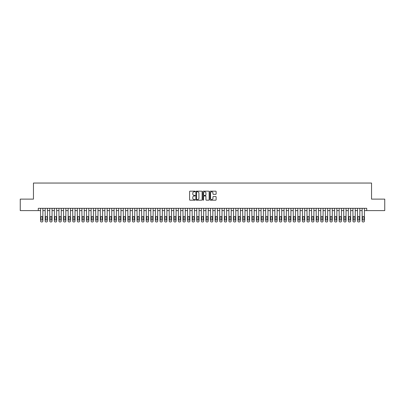 <?xml version="1.0" encoding="UTF-8"?>
<svg xmlns="http://www.w3.org/2000/svg" width="405" height="405" viewBox="0 0 405 405"><rect width="100%" height="100%" fill="white"/><g stroke="black" fill="none" stroke-linecap="round" stroke-linejoin="round"><path stroke-width="0.61" d="M195.149 191.484A0.314 0.314 0 0 0 194.835 191.17L190.046 191.17A0.451 0.451 0 0 0 189.596 191.621L189.596 199.736A0.451 0.451 0 0 0 190.046 200.186L194.835 200.186A0.314 0.314 0 0 0 195.149 199.873A0.314 0.314 0 0 0 194.835 199.559L194.213 199.559A1.443 1.443 0 0 1 192.77 198.116L192.77 197.438A1.443 1.443 0 0 1 194.213 195.995L194.835 195.995A0.314 0.314 0 0 0 195.149 195.681A0.314 0.314 0 0 0 194.835 195.362L194.213 195.362A1.443 1.443 0 0 1 192.77 193.919L192.77 193.246A1.443 1.443 0 0 1 194.213 191.803L194.835 191.803A0.314 0.314 0 0 0 195.149 191.484M215.678 194.349A0.451 0.451 0 0 0 216.128 193.899L216.128 191.621A0.451 0.451 0 0 0 215.678 191.17L210.357 191.17A0.451 0.451 0 0 0 209.906 191.621L209.906 199.736A0.451 0.451 0 0 0 210.357 200.186L215.678 200.186A0.451 0.451 0 0 0 216.128 199.736L216.128 196.987A0.451 0.451 0 0 0 215.678 196.536L213.4 196.536A0.451 0.451 0 0 0 212.949 196.987L212.949 198.349A1.205 1.205 0 0 1 211.744 199.559A1.205 1.205 0 0 1 210.539 198.349L210.539 193.008A1.205 1.205 0 0 1 211.744 191.803A1.205 1.205 0 0 1 212.949 193.008L212.949 193.899A0.451 0.451 0 0 0 213.4 194.349L215.678 194.349M38.278 210.61L20.25 210.61L20.25 199.123L33.458 199.123L33.458 183.045L371.542 183.045L371.542 199.123L384.75 199.123L384.75 210.61L366.722 210.61L366.722 208.312L38.278 208.312L38.278 210.61L40.576 210.61M202.105 191.621A0.451 0.451 0 0 0 201.655 191.17L196.334 191.17A0.451 0.451 0 0 0 195.883 191.621L195.883 199.736A0.451 0.451 0 0 0 196.334 200.186L201.655 200.186A0.451 0.451 0 0 0 202.105 199.736L202.105 191.621M203.345 191.17L208.666 191.17A0.451 0.451 0 0 1 209.117 191.621L209.117 199.736A0.451 0.451 0 0 1 208.666 200.186L206.388 200.186A0.451 0.451 0 0 1 205.937 199.736L205.937 196.445A0.451 0.451 0 0 0 205.487 195.995L203.978 195.995A0.451 0.451 0 0 0 203.528 196.445L203.528 199.873A0.314 0.314 0 0 1 203.209 200.186A0.314 0.314 0 0 1 202.895 199.873L202.895 191.621A0.451 0.451 0 0 1 203.345 191.17M42.874 208.312L42.874 221.034L42.874 210.61L45.168 210.61M47.466 208.312L47.466 221.034L47.466 210.61L49.764 210.61M52.063 208.312L52.063 221.034L52.063 210.61L54.356 210.61M56.654 208.312L56.654 221.034L56.654 210.61L58.953 210.61M61.246 208.312L61.246 221.034L61.246 210.61L63.544 210.61M65.843 208.312L65.843 221.034L65.843 210.61L68.136 210.61M70.435 208.312L70.435 221.034L70.435 210.61L72.733 210.61M75.026 208.312L75.026 221.034L75.026 210.61L77.325 210.61M79.623 208.312L79.623 221.034L79.623 210.61L81.916 210.61M84.215 208.312L84.215 221.034L84.215 210.61L86.513 210.61M88.811 208.312L88.811 221.034L88.811 210.61L91.105 210.61M93.403 208.312L93.403 221.034L93.403 210.61L95.701 210.61M97.995 208.312L97.995 221.034L97.995 210.61L100.293 210.61M102.592 208.312L102.592 221.034L102.592 210.61L104.885 210.61M107.183 208.312L107.183 221.034L107.183 210.61L109.482 210.61M111.775 208.312L111.775 221.034L111.775 210.61L114.073 210.61M116.372 208.312L116.372 221.034L116.372 210.61L118.665 210.61M120.963 208.312L120.963 221.034L120.963 210.61L123.262 210.61M125.56 208.312L125.56 221.034L125.56 210.61L127.853 210.61M130.152 208.312L130.152 221.034L130.152 210.61L132.45 210.61M134.744 208.312L134.744 221.034L134.744 210.61L137.042 210.61M139.34 208.312L139.34 221.034L139.34 210.61L141.634 210.61M143.932 208.312L143.932 221.034L143.932 210.61L146.23 210.61M148.524 208.312L148.524 221.034L148.524 210.61L150.822 210.61M153.12 208.312L153.12 221.034L153.12 210.61L155.414 210.61M157.712 208.312L157.712 221.034L157.712 210.61L160.01 210.61M162.304 208.312L162.304 221.034L162.304 210.61L164.602 210.61M166.9 208.312L166.9 221.034L166.9 210.61L169.199 210.61M171.492 208.312L171.492 221.034L171.492 210.61L173.791 210.61M176.089 208.312L176.089 221.034L176.089 210.61L178.382 210.61M180.681 208.312L180.681 221.034L180.681 210.61L182.979 210.61M185.272 208.312L185.272 221.034L185.272 210.61L187.571 210.61M189.869 208.312L189.869 221.034L189.869 210.61L192.162 210.61M194.461 208.312L194.461 221.034L194.461 210.61L196.759 210.61M199.052 208.312L199.052 221.034L199.052 210.61L201.351 210.61M203.649 208.312L203.649 221.034L203.649 210.61L205.948 210.61M208.241 208.312L208.241 221.034L208.241 210.61L210.539 210.61M212.838 208.312L212.838 221.034L212.838 210.61L215.131 210.61M217.429 208.312L217.429 221.034L217.429 210.61L219.728 210.61M222.021 208.312L222.021 221.034L222.021 210.61L224.319 210.61M226.618 208.312L226.618 221.034L226.618 210.61L228.911 210.61M231.209 208.312L231.209 221.034L231.209 210.61L233.508 210.61M235.801 208.312L235.801 221.034L235.801 210.61L238.099 210.61M240.398 208.312L240.398 221.034L240.398 210.61L242.696 210.61M244.99 208.312L244.99 221.034L244.99 210.61L247.288 210.61M249.586 208.312L249.586 221.034L249.586 210.61L251.88 210.61M254.178 208.312L254.178 221.034L254.178 210.61L256.476 210.61M258.77 208.312L258.77 221.034L258.77 210.61L261.068 210.61M263.366 208.312L263.366 221.034L263.366 210.61L265.66 210.61M267.958 208.312L267.958 221.034L267.958 210.61L270.257 210.61M272.55 208.312L272.55 221.034L272.55 210.61L274.848 210.61M277.147 208.312L277.147 221.034L277.147 210.61L279.44 210.61M281.738 208.312L281.738 221.034L281.738 210.61L284.037 210.61M286.335 208.312L286.335 221.034L286.335 210.61L288.628 210.61M290.927 208.312L290.927 221.034L290.927 210.61L293.225 210.61M295.518 208.312L295.518 221.034L295.518 210.61L297.817 210.61M300.115 208.312L300.115 221.034L300.115 210.61L302.408 210.61M304.707 208.312L304.707 221.034L304.707 210.61L307.005 210.61M309.298 208.312L309.298 221.034L309.298 210.61L311.597 210.61M313.895 208.312L313.895 221.034L313.895 210.61L316.189 210.61M318.487 208.312L318.487 221.034L318.487 210.61L320.785 210.61M323.084 208.312L323.084 221.034L323.084 210.61L325.377 210.61M327.675 208.312L327.675 221.034L327.675 210.61L329.974 210.61M332.267 208.312L332.267 221.034L332.267 210.61L334.565 210.61M336.864 208.312L336.864 221.034L336.864 210.61L339.157 210.61M341.455 208.312L341.455 221.034L341.455 210.61L343.754 210.61M346.047 208.312L346.047 221.034L346.047 210.61L348.346 210.61M350.644 208.312L350.644 221.034L350.644 210.61L352.937 210.61M355.236 208.312L355.236 221.034L355.236 210.61L357.534 210.61M359.832 208.312L359.832 221.034L359.832 210.61L362.126 210.61M364.424 208.312L364.424 221.034L364.424 210.61L366.722 210.61M196.83 191.803A0.314 0.314 0 0 0 196.516 192.117L196.516 199.24A0.314 0.314 0 0 0 196.83 199.559L197.483 199.559A1.443 1.443 0 0 0 198.926 198.116L198.926 193.246A1.443 1.443 0 0 0 197.483 191.803L196.83 191.803M205.937 193.028A1.205 1.205 0 0 0 204.733 191.823A1.205 1.205 0 0 0 203.528 193.028L203.528 194.911A0.451 0.451 0 0 0 203.978 195.362L205.487 195.362A0.451 0.451 0 0 0 205.937 194.911L205.937 193.028M40.991 219.383A0.734 0.734 90 0 0 41.725 220.118A0.734 0.734 90 0 0 42.459 219.383A0.734 0.734 -90 0 1 41.725 220.118A0.734 0.734 -90 0 1 40.991 219.383L40.991 217.176A0.734 0.734 -90 0 1 41.725 216.442A0.734 0.734 -90 0 1 42.459 217.176A0.734 0.734 90 0 0 41.725 216.442A0.734 0.734 90 0 0 40.991 217.176M40.576 208.312L40.576 221.034A0.916 0.916 90 0 0 41.497 221.955L41.953 221.955A0.916 0.916 90 0 0 42.874 221.034M42.459 217.176L42.459 219.383M45.583 219.383A0.734 0.734 90 0 0 46.317 220.118A0.734 0.734 90 0 0 47.056 219.383A0.734 0.734 -90 0 1 46.317 220.118A0.734 0.734 -90 0 1 45.583 219.383L45.583 217.176A0.734 0.734 -90 0 1 46.317 216.442A0.734 0.734 -90 0 1 47.056 217.176A0.734 0.734 90 0 0 46.317 216.442A0.734 0.734 90 0 0 45.583 217.176M50.179 219.383A0.734 0.734 90 0 0 50.914 220.118A0.734 0.734 90 0 0 51.648 219.383A0.734 0.734 -90 0 1 50.914 220.118A0.734 0.734 -90 0 1 50.179 219.383L50.179 217.176A0.734 0.734 -90 0 1 50.914 216.442A0.734 0.734 -90 0 1 51.648 217.176A0.734 0.734 90 0 0 50.914 216.442A0.734 0.734 90 0 0 50.179 217.176M54.771 219.383A0.734 0.734 90 0 0 55.505 220.118A0.734 0.734 90 0 0 56.239 219.383A0.734 0.734 -90 0 1 55.505 220.118A0.734 0.734 -90 0 1 54.771 219.383L54.771 217.176A0.734 0.734 -90 0 1 55.505 216.442A0.734 0.734 -90 0 1 56.239 217.176A0.734 0.734 90 0 0 55.505 216.442A0.734 0.734 90 0 0 54.771 217.176M59.363 219.383A0.734 0.734 90 0 0 60.097 220.118A0.734 0.734 90 0 0 60.836 219.383A0.734 0.734 -90 0 1 60.097 220.118A0.734 0.734 -90 0 1 59.363 219.383L59.363 217.176A0.734 0.734 -90 0 1 60.097 216.442A0.734 0.734 -90 0 1 60.836 217.176A0.734 0.734 90 0 0 60.097 216.442A0.734 0.734 90 0 0 59.363 217.176M45.168 208.312L45.168 221.034A0.916 0.916 90 0 0 46.089 221.955L46.55 221.955A0.916 0.916 90 0 0 47.466 221.034M47.056 217.176L47.056 219.383M49.764 208.312L49.764 221.034A0.916 0.916 90 0 0 50.681 221.955L51.141 221.955A0.916 0.916 90 0 0 52.063 221.034M51.648 217.176L51.648 219.383M54.356 208.312L54.356 221.034A0.916 0.916 90 0 0 55.277 221.955L55.733 221.955A0.916 0.916 90 0 0 56.654 221.034M56.239 217.176L56.239 219.383M58.953 208.312L58.953 221.034A0.916 0.916 90 0 0 59.869 221.955L60.33 221.955A0.916 0.916 90 0 0 61.246 221.034M60.836 217.176L60.836 219.383M63.96 219.383A0.734 0.734 90 0 0 64.694 220.118A0.734 0.734 90 0 0 65.428 219.383A0.734 0.734 -90 0 1 64.694 220.118A0.734 0.734 -90 0 1 63.96 219.383L63.96 217.176A0.734 0.734 -90 0 1 64.694 216.442A0.734 0.734 -90 0 1 65.428 217.176A0.734 0.734 90 0 0 64.694 216.442A0.734 0.734 90 0 0 63.96 217.176M63.544 208.312L63.544 221.034A0.916 0.916 90 0 0 64.461 221.955L64.921 221.955A0.916 0.916 90 0 0 65.843 221.034M65.428 217.176L65.428 219.383M68.551 219.383A0.734 0.734 90 0 0 69.285 220.118A0.734 0.734 90 0 0 70.019 219.383A0.734 0.734 -90 0 1 69.285 220.118A0.734 0.734 -90 0 1 68.551 219.383L68.551 217.176A0.734 0.734 -90 0 1 69.285 216.442A0.734 0.734 -90 0 1 70.019 217.176A0.734 0.734 90 0 0 69.285 216.442A0.734 0.734 90 0 0 68.551 217.176M68.136 208.312L68.136 221.034A0.916 0.916 90 0 0 69.058 221.955L69.518 221.955A0.916 0.916 90 0 0 70.435 221.034M70.019 217.176L70.019 219.383M73.143 219.383A0.734 0.734 90 0 0 73.882 220.118A0.734 0.734 90 0 0 74.616 219.383A0.734 0.734 -90 0 1 73.882 220.118A0.734 0.734 -90 0 1 73.143 219.383L73.143 217.176A0.734 0.734 -90 0 1 73.882 216.442A0.734 0.734 -90 0 1 74.616 217.176A0.734 0.734 90 0 0 73.882 216.442A0.734 0.734 90 0 0 73.143 217.176M72.733 208.312L72.733 221.034A0.916 0.916 90 0 0 73.649 221.955L74.11 221.955A0.916 0.916 90 0 0 75.026 221.034M74.616 217.176L74.616 219.383M77.74 219.383A0.734 0.734 90 0 0 78.474 220.118A0.734 0.734 90 0 0 79.208 219.383A0.734 0.734 -90 0 1 78.474 220.118A0.734 0.734 -90 0 1 77.74 219.383L77.74 217.176A0.734 0.734 -90 0 1 78.474 216.442A0.734 0.734 -90 0 1 79.208 217.176A0.734 0.734 90 0 0 78.474 216.442A0.734 0.734 90 0 0 77.74 217.176M77.325 208.312L77.325 221.034A0.916 0.916 90 0 0 78.246 221.955L78.702 221.955A0.916 0.916 90 0 0 79.623 221.034M79.208 217.176L79.208 219.383M82.331 219.383A0.734 0.734 90 0 0 83.066 220.118A0.734 0.734 90 0 0 83.8 219.383A0.734 0.734 -90 0 1 83.066 220.118A0.734 0.734 -90 0 1 82.331 219.383L82.331 217.176A0.734 0.734 -90 0 1 83.066 216.442A0.734 0.734 -90 0 1 83.8 217.176A0.734 0.734 90 0 0 83.066 216.442A0.734 0.734 90 0 0 82.331 217.176M86.928 219.383A0.734 0.734 90 0 0 87.662 220.118A0.734 0.734 90 0 0 88.396 219.383A0.734 0.734 -90 0 1 87.662 220.118A0.734 0.734 -90 0 1 86.928 219.383L86.928 217.176A0.734 0.734 -90 0 1 87.662 216.442A0.734 0.734 -90 0 1 88.396 217.176A0.734 0.734 90 0 0 87.662 216.442A0.734 0.734 90 0 0 86.928 217.176M91.52 219.383A0.734 0.734 90 0 0 92.254 220.118A0.734 0.734 90 0 0 92.988 219.383A0.734 0.734 -90 0 1 92.254 220.118A0.734 0.734 -90 0 1 91.52 219.383L91.52 217.176A0.734 0.734 -90 0 1 92.254 216.442A0.734 0.734 -90 0 1 92.988 217.176A0.734 0.734 90 0 0 92.254 216.442A0.734 0.734 90 0 0 91.52 217.176M96.112 219.383A0.734 0.734 90 0 0 96.846 220.118A0.734 0.734 90 0 0 97.585 219.383A0.734 0.734 -90 0 1 96.846 220.118A0.734 0.734 -90 0 1 96.112 219.383L96.112 217.176A0.734 0.734 -90 0 1 96.846 216.442A0.734 0.734 -90 0 1 97.585 217.176A0.734 0.734 90 0 0 96.846 216.442A0.734 0.734 90 0 0 96.112 217.176M100.708 219.383A0.734 0.734 90 0 0 101.442 220.118A0.734 0.734 90 0 0 102.176 219.383A0.734 0.734 -90 0 1 101.442 220.118A0.734 0.734 -90 0 1 100.708 219.383L100.708 217.176A0.734 0.734 -90 0 1 101.442 216.442A0.734 0.734 -90 0 1 102.176 217.176A0.734 0.734 90 0 0 101.442 216.442A0.734 0.734 90 0 0 100.708 217.176M105.3 219.383A0.734 0.734 90 0 0 106.034 220.118A0.734 0.734 90 0 0 106.768 219.383A0.734 0.734 -90 0 1 106.034 220.118A0.734 0.734 -90 0 1 105.3 219.383L105.3 217.176A0.734 0.734 -90 0 1 106.034 216.442A0.734 0.734 -90 0 1 106.768 217.176A0.734 0.734 90 0 0 106.034 216.442A0.734 0.734 90 0 0 105.3 217.176M109.892 219.383A0.734 0.734 90 0 0 110.631 220.118A0.734 0.734 90 0 0 111.365 219.383A0.734 0.734 -90 0 1 110.631 220.118A0.734 0.734 -90 0 1 109.892 219.383L109.892 217.176A0.734 0.734 -90 0 1 110.631 216.442A0.734 0.734 -90 0 1 111.365 217.176A0.734 0.734 90 0 0 110.631 216.442A0.734 0.734 90 0 0 109.892 217.176M114.488 219.383A0.734 0.734 90 0 0 115.222 220.118A0.734 0.734 90 0 0 115.957 219.383A0.734 0.734 -90 0 1 115.222 220.118A0.734 0.734 -90 0 1 114.488 219.383L114.488 217.176A0.734 0.734 -90 0 1 115.222 216.442A0.734 0.734 -90 0 1 115.957 217.176A0.734 0.734 90 0 0 115.222 216.442A0.734 0.734 90 0 0 114.488 217.176M119.08 219.383A0.734 0.734 90 0 0 119.814 220.118A0.734 0.734 90 0 0 120.548 219.383A0.734 0.734 -90 0 1 119.814 220.118A0.734 0.734 -90 0 1 119.08 219.383L119.08 217.176A0.734 0.734 -90 0 1 119.814 216.442A0.734 0.734 -90 0 1 120.548 217.176A0.734 0.734 90 0 0 119.814 216.442A0.734 0.734 90 0 0 119.08 217.176M123.672 219.383A0.734 0.734 90 0 0 124.411 220.118A0.734 0.734 90 0 0 125.145 219.383A0.734 0.734 -90 0 1 124.411 220.118A0.734 0.734 -90 0 1 123.672 219.383L123.672 217.176A0.734 0.734 -90 0 1 124.411 216.442A0.734 0.734 -90 0 1 125.145 217.176A0.734 0.734 90 0 0 124.411 216.442A0.734 0.734 90 0 0 123.672 217.176M128.269 219.383A0.734 0.734 90 0 0 129.003 220.118A0.734 0.734 90 0 0 129.737 219.383A0.734 0.734 -90 0 1 129.003 220.118A0.734 0.734 -90 0 1 128.269 219.383L128.269 217.176A0.734 0.734 -90 0 1 129.003 216.442A0.734 0.734 -90 0 1 129.737 217.176A0.734 0.734 90 0 0 129.003 216.442A0.734 0.734 90 0 0 128.269 217.176M132.86 219.383A0.734 0.734 90 0 0 133.594 220.118A0.734 0.734 90 0 0 134.333 219.383A0.734 0.734 -90 0 1 133.594 220.118A0.734 0.734 -90 0 1 132.86 219.383L132.86 217.176A0.734 0.734 -90 0 1 133.594 216.442A0.734 0.734 -90 0 1 134.333 217.176A0.734 0.734 90 0 0 133.594 216.442A0.734 0.734 90 0 0 132.86 217.176M81.916 208.312L81.916 221.034A0.916 0.916 90 0 0 82.838 221.955L83.298 221.955A0.916 0.916 90 0 0 84.215 221.034M83.8 217.176L83.8 219.383M86.513 208.312L86.513 221.034A0.916 0.916 90 0 0 87.429 221.955L87.89 221.955A0.916 0.916 90 0 0 88.811 221.034M88.396 217.176L88.396 219.383M91.105 208.312L91.105 221.034A0.916 0.916 90 0 0 92.026 221.955L92.482 221.955A0.916 0.916 90 0 0 93.403 221.034M92.988 217.176L92.988 219.383M95.701 208.312L95.701 221.034A0.916 0.916 90 0 0 96.618 221.955L97.078 221.955A0.916 0.916 90 0 0 97.995 221.034M97.585 217.176L97.585 219.383M100.293 208.312L100.293 221.034A0.916 0.916 90 0 0 101.209 221.955L101.67 221.955A0.916 0.916 90 0 0 102.592 221.034M102.176 217.176L102.176 219.383M104.885 208.312L104.885 221.034A0.916 0.916 90 0 0 105.806 221.955L106.267 221.955A0.916 0.916 90 0 0 107.183 221.034M106.768 217.176L106.768 219.383M109.482 208.312L109.482 221.034A0.916 0.916 90 0 0 110.398 221.955L110.859 221.955A0.916 0.916 90 0 0 111.775 221.034M111.365 217.176L111.365 219.383M114.073 208.312L114.073 221.034A0.916 0.916 90 0 0 114.995 221.955L115.45 221.955A0.916 0.916 90 0 0 116.372 221.034M115.957 217.176L115.957 219.383M118.665 208.312L118.665 221.034A0.916 0.916 90 0 0 119.586 221.955L120.047 221.955A0.916 0.916 90 0 0 120.963 221.034M120.548 217.176L120.548 219.383M123.262 208.312L123.262 221.034A0.916 0.916 90 0 0 124.178 221.955L124.639 221.955A0.916 0.916 90 0 0 125.56 221.034M125.145 217.176L125.145 219.383M127.853 208.312L127.853 221.034A0.916 0.916 90 0 0 128.775 221.955L129.23 221.955A0.916 0.916 90 0 0 130.152 221.034M129.737 217.176L129.737 219.383M132.45 208.312L132.45 221.034A0.916 0.916 90 0 0 133.367 221.955L133.827 221.955A0.916 0.916 90 0 0 134.744 221.034M134.333 217.176L134.333 219.383M137.457 219.383A0.734 0.734 90 0 0 138.191 220.118A0.734 0.734 90 0 0 138.925 219.383A0.734 0.734 -90 0 1 138.191 220.118A0.734 0.734 -90 0 1 137.457 219.383L137.457 217.176A0.734 0.734 -90 0 1 138.191 216.442A0.734 0.734 -90 0 1 138.925 217.176A0.734 0.734 90 0 0 138.191 216.442A0.734 0.734 90 0 0 137.457 217.176M142.049 219.383A0.734 0.734 90 0 0 142.783 220.118A0.734 0.734 90 0 0 143.517 219.383A0.734 0.734 -90 0 1 142.783 220.118A0.734 0.734 -90 0 1 142.049 219.383L142.049 217.176A0.734 0.734 -90 0 1 142.783 216.442A0.734 0.734 -90 0 1 143.517 217.176A0.734 0.734 90 0 0 142.783 216.442A0.734 0.734 90 0 0 142.049 217.176M146.64 219.383A0.734 0.734 90 0 0 147.38 220.118A0.734 0.734 90 0 0 148.114 219.383A0.734 0.734 -90 0 1 147.38 220.118A0.734 0.734 -90 0 1 146.64 219.383L146.64 217.176A0.734 0.734 -90 0 1 147.38 216.442A0.734 0.734 -90 0 1 148.114 217.176A0.734 0.734 90 0 0 147.38 216.442A0.734 0.734 90 0 0 146.64 217.176M151.237 219.383A0.734 0.734 90 0 0 151.971 220.118A0.734 0.734 90 0 0 152.705 219.383A0.734 0.734 -90 0 1 151.971 220.118A0.734 0.734 -90 0 1 151.237 219.383L151.237 217.176A0.734 0.734 -90 0 1 151.971 216.442A0.734 0.734 -90 0 1 152.705 217.176A0.734 0.734 90 0 0 151.971 216.442A0.734 0.734 90 0 0 151.237 217.176M137.042 208.312L137.042 221.034A0.916 0.916 90 0 0 137.958 221.955L138.419 221.955A0.916 0.916 90 0 0 139.34 221.034M138.925 217.176L138.925 219.383M141.634 208.312L141.634 221.034A0.916 0.916 90 0 0 142.555 221.955L143.016 221.955A0.916 0.916 90 0 0 143.932 221.034M143.517 217.176L143.517 219.383M146.23 208.312L146.23 221.034A0.916 0.916 90 0 0 147.147 221.955L147.607 221.955A0.916 0.916 90 0 0 148.524 221.034M148.114 217.176L148.114 219.383M150.822 208.312L150.822 221.034A0.916 0.916 90 0 0 151.743 221.955L152.199 221.955A0.916 0.916 90 0 0 153.12 221.034M152.705 217.176L152.705 219.383M155.829 219.383A0.734 0.734 90 0 0 156.563 220.118A0.734 0.734 90 0 0 157.297 219.383A0.734 0.734 -90 0 1 156.563 220.118A0.734 0.734 -90 0 1 155.829 219.383L155.829 217.176A0.734 0.734 -90 0 1 156.563 216.442A0.734 0.734 -90 0 1 157.297 217.176A0.734 0.734 90 0 0 156.563 216.442A0.734 0.734 90 0 0 155.829 217.176M155.414 208.312L155.414 221.034A0.916 0.916 90 0 0 156.335 221.955L156.796 221.955A0.916 0.916 90 0 0 157.712 221.034M157.297 217.176L157.297 219.383M160.421 219.383A0.734 0.734 90 0 0 161.16 220.118A0.734 0.734 90 0 0 161.894 219.383A0.734 0.734 -90 0 1 161.16 220.118A0.734 0.734 -90 0 1 160.421 219.383L160.421 217.176A0.734 0.734 -90 0 1 161.16 216.442A0.734 0.734 -90 0 1 161.894 217.176A0.734 0.734 90 0 0 161.16 216.442A0.734 0.734 90 0 0 160.421 217.176M160.01 208.312L160.01 221.034A0.916 0.916 90 0 0 160.927 221.955L161.387 221.955A0.916 0.916 90 0 0 162.304 221.034M161.894 217.176L161.894 219.383M165.017 219.383A0.734 0.734 90 0 0 165.751 220.118A0.734 0.734 90 0 0 166.485 219.383A0.734 0.734 -90 0 1 165.751 220.118A0.734 0.734 -90 0 1 165.017 219.383L165.017 217.176A0.734 0.734 -90 0 1 165.751 216.442A0.734 0.734 -90 0 1 166.485 217.176A0.734 0.734 90 0 0 165.751 216.442A0.734 0.734 90 0 0 165.017 217.176M164.602 208.312L164.602 221.034A0.916 0.916 90 0 0 165.523 221.955L165.979 221.955A0.916 0.916 90 0 0 166.9 221.034M166.485 217.176L166.485 219.383M169.609 219.383A0.734 0.734 90 0 0 170.343 220.118A0.734 0.734 90 0 0 171.082 219.383A0.734 0.734 -90 0 1 170.343 220.118A0.734 0.734 -90 0 1 169.609 219.383L169.609 217.176A0.734 0.734 -90 0 1 170.343 216.442A0.734 0.734 -90 0 1 171.082 217.176A0.734 0.734 90 0 0 170.343 216.442A0.734 0.734 90 0 0 169.609 217.176M169.199 208.312L169.199 221.034A0.916 0.916 90 0 0 170.115 221.955L170.576 221.955A0.916 0.916 90 0 0 171.492 221.034M171.082 217.176L171.082 219.383M174.206 219.383A0.734 0.734 90 0 0 174.94 220.118A0.734 0.734 90 0 0 175.674 219.383A0.734 0.734 -90 0 1 174.94 220.118A0.734 0.734 -90 0 1 174.206 219.383L174.206 217.176A0.734 0.734 -90 0 1 174.94 216.442A0.734 0.734 -90 0 1 175.674 217.176A0.734 0.734 90 0 0 174.94 216.442A0.734 0.734 90 0 0 174.206 217.176M173.791 208.312L173.791 221.034A0.916 0.916 90 0 0 174.707 221.955L175.168 221.955A0.916 0.916 90 0 0 176.089 221.034M175.674 217.176L175.674 219.383M178.797 219.383A0.734 0.734 90 0 0 179.531 220.118A0.734 0.734 90 0 0 180.265 219.383A0.734 0.734 -90 0 1 179.531 220.118A0.734 0.734 -90 0 1 178.797 219.383L178.797 217.176A0.734 0.734 -90 0 1 179.531 216.442A0.734 0.734 -90 0 1 180.265 217.176A0.734 0.734 90 0 0 179.531 216.442A0.734 0.734 90 0 0 178.797 217.176M178.382 208.312L178.382 221.034A0.916 0.916 90 0 0 179.304 221.955L179.764 221.955A0.916 0.916 90 0 0 180.681 221.034M180.265 217.176L180.265 219.383M183.389 219.383A0.734 0.734 90 0 0 184.128 220.118A0.734 0.734 90 0 0 184.862 219.383A0.734 0.734 -90 0 1 184.128 220.118A0.734 0.734 -90 0 1 183.389 219.383L183.389 217.176A0.734 0.734 -90 0 1 184.128 216.442A0.734 0.734 -90 0 1 184.862 217.176A0.734 0.734 90 0 0 184.128 216.442A0.734 0.734 90 0 0 183.389 217.176M182.979 208.312L182.979 221.034A0.916 0.916 90 0 0 183.895 221.955L184.356 221.955A0.916 0.916 90 0 0 185.272 221.034M184.862 217.176L184.862 219.383M187.986 219.383A0.734 0.734 90 0 0 188.72 220.118A0.734 0.734 90 0 0 189.454 219.383A0.734 0.734 -90 0 1 188.72 220.118A0.734 0.734 -90 0 1 187.986 219.383L187.986 217.176A0.734 0.734 -90 0 1 188.72 216.442A0.734 0.734 -90 0 1 189.454 217.176A0.734 0.734 90 0 0 188.72 216.442A0.734 0.734 90 0 0 187.986 217.176M187.571 208.312L187.571 221.034A0.916 0.916 90 0 0 188.492 221.955L188.948 221.955A0.916 0.916 90 0 0 189.869 221.034M189.454 217.176L189.454 219.383M192.577 219.383A0.734 0.734 90 0 0 193.312 220.118A0.734 0.734 90 0 0 194.046 219.383A0.734 0.734 -90 0 1 193.312 220.118A0.734 0.734 -90 0 1 192.577 219.383L192.577 217.176A0.734 0.734 -90 0 1 193.312 216.442A0.734 0.734 -90 0 1 194.046 217.176A0.734 0.734 90 0 0 193.312 216.442A0.734 0.734 90 0 0 192.577 217.176M192.162 208.312L192.162 221.034A0.916 0.916 90 0 0 193.084 221.955L193.544 221.955A0.916 0.916 90 0 0 194.461 221.034M194.046 217.176L194.046 219.383M197.169 219.383A0.734 0.734 90 0 0 197.908 220.118A0.734 0.734 90 0 0 198.642 219.383A0.734 0.734 -90 0 1 197.908 220.118A0.734 0.734 -90 0 1 197.169 219.383L197.169 217.176A0.734 0.734 -90 0 1 197.908 216.442A0.734 0.734 -90 0 1 198.642 217.176A0.734 0.734 90 0 0 197.908 216.442A0.734 0.734 90 0 0 197.169 217.176M196.759 208.312L196.759 221.034A0.916 0.916 90 0 0 197.675 221.955L198.136 221.955A0.916 0.916 90 0 0 199.052 221.034M198.642 217.176L198.642 219.383M201.766 219.383A0.734 0.734 90 0 0 202.5 220.118A0.734 0.734 90 0 0 203.234 219.383A0.734 0.734 -90 0 1 202.5 220.118A0.734 0.734 -90 0 1 201.766 219.383L201.766 217.176A0.734 0.734 -90 0 1 202.5 216.442A0.734 0.734 -90 0 1 203.234 217.176A0.734 0.734 90 0 0 202.5 216.442A0.734 0.734 90 0 0 201.766 217.176M201.351 208.312L201.351 221.034A0.916 0.916 90 0 0 202.272 221.955L202.728 221.955A0.916 0.916 90 0 0 203.649 221.034M203.234 217.176L203.234 219.383M206.358 219.383A0.734 0.734 90 0 0 207.092 220.118A0.734 0.734 90 0 0 207.831 219.383A0.734 0.734 -90 0 1 207.092 220.118A0.734 0.734 -90 0 1 206.358 219.383L206.358 217.176A0.734 0.734 -90 0 1 207.092 216.442A0.734 0.734 -90 0 1 207.831 217.176A0.734 0.734 90 0 0 207.092 216.442A0.734 0.734 90 0 0 206.358 217.176M205.948 208.312L205.948 221.034A0.916 0.916 90 0 0 206.864 221.955L207.325 221.955A0.916 0.916 90 0 0 208.241 221.034M207.831 217.176L207.831 219.383M210.954 219.383A0.734 0.734 90 0 0 211.688 220.118A0.734 0.734 90 0 0 212.423 219.383A0.734 0.734 -90 0 1 211.688 220.118A0.734 0.734 -90 0 1 210.954 219.383L210.954 217.176A0.734 0.734 -90 0 1 211.688 216.442A0.734 0.734 -90 0 1 212.423 217.176A0.734 0.734 90 0 0 211.688 216.442A0.734 0.734 90 0 0 210.954 217.176M210.539 208.312L210.539 221.034A0.916 0.916 90 0 0 211.456 221.955L211.916 221.955A0.916 0.916 90 0 0 212.838 221.034M212.423 217.176L212.423 219.383M215.546 219.383A0.734 0.734 90 0 0 216.28 220.118A0.734 0.734 90 0 0 217.014 219.383A0.734 0.734 -90 0 1 216.28 220.118A0.734 0.734 -90 0 1 215.546 219.383L215.546 217.176A0.734 0.734 -90 0 1 216.28 216.442A0.734 0.734 -90 0 1 217.014 217.176A0.734 0.734 90 0 0 216.28 216.442A0.734 0.734 90 0 0 215.546 217.176M215.131 208.312L215.131 221.034A0.916 0.916 90 0 0 216.052 221.955L216.508 221.955A0.916 0.916 90 0 0 217.429 221.034M217.014 217.176L217.014 219.383M220.138 219.383A0.734 0.734 90 0 0 220.872 220.118A0.734 0.734 90 0 0 221.611 219.383A0.734 0.734 -90 0 1 220.872 220.118A0.734 0.734 -90 0 1 220.138 219.383L220.138 217.176A0.734 0.734 -90 0 1 220.872 216.442A0.734 0.734 -90 0 1 221.611 217.176A0.734 0.734 90 0 0 220.872 216.442A0.734 0.734 90 0 0 220.138 217.176M219.728 208.312L219.728 221.034A0.916 0.916 90 0 0 220.644 221.955L221.105 221.955A0.916 0.916 90 0 0 222.021 221.034M221.611 217.176L221.611 219.383M224.734 219.383A0.734 0.734 90 0 0 225.469 220.118A0.734 0.734 90 0 0 226.203 219.383A0.734 0.734 -90 0 1 225.469 220.118A0.734 0.734 -90 0 1 224.734 219.383L224.734 217.176A0.734 0.734 -90 0 1 225.469 216.442A0.734 0.734 -90 0 1 226.203 217.176A0.734 0.734 90 0 0 225.469 216.442A0.734 0.734 90 0 0 224.734 217.176M224.319 208.312L224.319 221.034A0.916 0.916 90 0 0 225.236 221.955L225.696 221.955A0.916 0.916 90 0 0 226.618 221.034M226.203 217.176L226.203 219.383M229.326 219.383A0.734 0.734 90 0 0 230.06 220.118A0.734 0.734 90 0 0 230.794 219.383A0.734 0.734 -90 0 1 230.06 220.118A0.734 0.734 -90 0 1 229.326 219.383L229.326 217.176A0.734 0.734 -90 0 1 230.06 216.442A0.734 0.734 -90 0 1 230.794 217.176A0.734 0.734 90 0 0 230.06 216.442A0.734 0.734 90 0 0 229.326 217.176M228.911 208.312L228.911 221.034A0.916 0.916 90 0 0 229.832 221.955L230.293 221.955A0.916 0.916 90 0 0 231.209 221.034M230.794 217.176L230.794 219.383M233.918 219.383A0.734 0.734 90 0 0 234.657 220.118A0.734 0.734 90 0 0 235.391 219.383A0.734 0.734 -90 0 1 234.657 220.118A0.734 0.734 -90 0 1 233.918 219.383L233.918 217.176A0.734 0.734 -90 0 1 234.657 216.442A0.734 0.734 -90 0 1 235.391 217.176A0.734 0.734 90 0 0 234.657 216.442A0.734 0.734 90 0 0 233.918 217.176M233.508 208.312L233.508 221.034A0.916 0.916 90 0 0 234.424 221.955L234.885 221.955A0.916 0.916 90 0 0 235.801 221.034M235.391 217.176L235.391 219.383M238.515 219.383A0.734 0.734 90 0 0 239.249 220.118A0.734 0.734 90 0 0 239.983 219.383A0.734 0.734 -90 0 1 239.249 220.118A0.734 0.734 -90 0 1 238.515 219.383L238.515 217.176A0.734 0.734 -90 0 1 239.249 216.442A0.734 0.734 -90 0 1 239.983 217.176A0.734 0.734 90 0 0 239.249 216.442A0.734 0.734 90 0 0 238.515 217.176M238.099 208.312L238.099 221.034A0.916 0.916 90 0 0 239.021 221.955L239.476 221.955A0.916 0.916 90 0 0 240.398 221.034M239.983 217.176L239.983 219.383M243.106 219.383A0.734 0.734 90 0 0 243.84 220.118A0.734 0.734 90 0 0 244.579 219.383A0.734 0.734 -90 0 1 243.84 220.118A0.734 0.734 -90 0 1 243.106 219.383L243.106 217.176A0.734 0.734 -90 0 1 243.84 216.442A0.734 0.734 -90 0 1 244.579 217.176A0.734 0.734 90 0 0 243.84 216.442A0.734 0.734 90 0 0 243.106 217.176M242.696 208.312L242.696 221.034A0.916 0.916 90 0 0 243.613 221.955L244.073 221.955A0.916 0.916 90 0 0 244.99 221.034M244.579 217.176L244.579 219.383M247.703 219.383A0.734 0.734 90 0 0 248.437 220.118A0.734 0.734 90 0 0 249.171 219.383A0.734 0.734 -90 0 1 248.437 220.118A0.734 0.734 -90 0 1 247.703 219.383L247.703 217.176A0.734 0.734 -90 0 1 248.437 216.442A0.734 0.734 -90 0 1 249.171 217.176A0.734 0.734 90 0 0 248.437 216.442A0.734 0.734 90 0 0 247.703 217.176M247.288 208.312L247.288 221.034A0.916 0.916 90 0 0 248.204 221.955L248.665 221.955A0.916 0.916 90 0 0 249.586 221.034M249.171 217.176L249.171 219.383M252.295 219.383A0.734 0.734 90 0 0 253.029 220.118A0.734 0.734 90 0 0 253.763 219.383A0.734 0.734 -90 0 1 253.029 220.118A0.734 0.734 -90 0 1 252.295 219.383L252.295 217.176A0.734 0.734 -90 0 1 253.029 216.442A0.734 0.734 -90 0 1 253.763 217.176A0.734 0.734 90 0 0 253.029 216.442A0.734 0.734 90 0 0 252.295 217.176M251.88 208.312L251.88 221.034A0.916 0.916 90 0 0 252.801 221.955L253.257 221.955A0.916 0.916 90 0 0 254.178 221.034M253.763 217.176L253.763 219.383M256.886 219.383A0.734 0.734 90 0 0 257.62 220.118A0.734 0.734 90 0 0 258.36 219.383A0.734 0.734 -90 0 1 257.62 220.118A0.734 0.734 -90 0 1 256.886 219.383L256.886 217.176A0.734 0.734 -90 0 1 257.62 216.442A0.734 0.734 -90 0 1 258.36 217.176A0.734 0.734 90 0 0 257.62 216.442A0.734 0.734 90 0 0 256.886 217.176M256.476 208.312L256.476 221.034A0.916 0.916 90 0 0 257.393 221.955L257.853 221.955A0.916 0.916 90 0 0 258.77 221.034M258.36 217.176L258.36 219.383M261.483 219.383A0.734 0.734 90 0 0 262.217 220.118A0.734 0.734 90 0 0 262.951 219.383A0.734 0.734 -90 0 1 262.217 220.118A0.734 0.734 -90 0 1 261.483 219.383L261.483 217.176A0.734 0.734 -90 0 1 262.217 216.442A0.734 0.734 -90 0 1 262.951 217.176A0.734 0.734 90 0 0 262.217 216.442A0.734 0.734 90 0 0 261.483 217.176M261.068 208.312L261.068 221.034A0.916 0.916 90 0 0 261.984 221.955L262.445 221.955A0.916 0.916 90 0 0 263.366 221.034M262.951 217.176L262.951 219.383M266.075 219.383A0.734 0.734 90 0 0 266.809 220.118A0.734 0.734 90 0 0 267.543 219.383A0.734 0.734 -90 0 1 266.809 220.118A0.734 0.734 -90 0 1 266.075 219.383L266.075 217.176A0.734 0.734 -90 0 1 266.809 216.442A0.734 0.734 -90 0 1 267.543 217.176A0.734 0.734 90 0 0 266.809 216.442A0.734 0.734 90 0 0 266.075 217.176M265.66 208.312L265.66 221.034A0.916 0.916 90 0 0 266.581 221.955L267.042 221.955A0.916 0.916 90 0 0 267.958 221.034M267.543 217.176L267.543 219.383M270.667 219.383A0.734 0.734 90 0 0 271.406 220.118A0.734 0.734 90 0 0 272.14 219.383A0.734 0.734 -90 0 1 271.406 220.118A0.734 0.734 -90 0 1 270.667 219.383L270.667 217.176A0.734 0.734 -90 0 1 271.406 216.442A0.734 0.734 -90 0 1 272.14 217.176A0.734 0.734 90 0 0 271.406 216.442A0.734 0.734 90 0 0 270.667 217.176M270.257 208.312L270.257 221.034A0.916 0.916 90 0 0 271.173 221.955L271.633 221.955A0.916 0.916 90 0 0 272.55 221.034M272.14 217.176L272.14 219.383M275.263 219.383A0.734 0.734 90 0 0 275.997 220.118A0.734 0.734 90 0 0 276.731 219.383A0.734 0.734 -90 0 1 275.997 220.118A0.734 0.734 -90 0 1 275.263 219.383L275.263 217.176A0.734 0.734 -90 0 1 275.997 216.442A0.734 0.734 -90 0 1 276.731 217.176A0.734 0.734 90 0 0 275.997 216.442A0.734 0.734 90 0 0 275.263 217.176M274.848 208.312L274.848 221.034A0.916 0.916 90 0 0 275.77 221.955L276.225 221.955A0.916 0.916 90 0 0 277.147 221.034M276.731 217.176L276.731 219.383M279.855 219.383A0.734 0.734 90 0 0 280.589 220.118A0.734 0.734 90 0 0 281.328 219.383A0.734 0.734 -90 0 1 280.589 220.118A0.734 0.734 -90 0 1 279.855 219.383L279.855 217.176A0.734 0.734 -90 0 1 280.589 216.442A0.734 0.734 -90 0 1 281.328 217.176A0.734 0.734 90 0 0 280.589 216.442A0.734 0.734 90 0 0 279.855 217.176M279.44 208.312L279.44 221.034A0.916 0.916 90 0 0 280.361 221.955L280.822 221.955A0.916 0.916 90 0 0 281.738 221.034M281.328 217.176L281.328 219.383M284.452 219.383A0.734 0.734 90 0 0 285.186 220.118A0.734 0.734 90 0 0 285.92 219.383A0.734 0.734 -90 0 1 285.186 220.118A0.734 0.734 -90 0 1 284.452 219.383L284.452 217.176A0.734 0.734 -90 0 1 285.186 216.442A0.734 0.734 -90 0 1 285.92 217.176A0.734 0.734 90 0 0 285.186 216.442A0.734 0.734 90 0 0 284.452 217.176M284.037 208.312L284.037 221.034A0.916 0.916 90 0 0 284.953 221.955L285.414 221.955A0.916 0.916 90 0 0 286.335 221.034M285.92 217.176L285.92 219.383M289.043 219.383A0.734 0.734 90 0 0 289.777 220.118A0.734 0.734 90 0 0 290.512 219.383A0.734 0.734 -90 0 1 289.777 220.118A0.734 0.734 -90 0 1 289.043 219.383L289.043 217.176A0.734 0.734 -90 0 1 289.777 216.442A0.734 0.734 -90 0 1 290.512 217.176A0.734 0.734 90 0 0 289.777 216.442A0.734 0.734 90 0 0 289.043 217.176M288.628 208.312L288.628 221.034A0.916 0.916 90 0 0 289.55 221.955L290.005 221.955A0.916 0.916 90 0 0 290.927 221.034M290.512 217.176L290.512 219.383M293.635 219.383A0.734 0.734 90 0 0 294.369 220.118A0.734 0.734 90 0 0 295.108 219.383A0.734 0.734 -90 0 1 294.369 220.118A0.734 0.734 -90 0 1 293.635 219.383L293.635 217.176A0.734 0.734 -90 0 1 294.369 216.442A0.734 0.734 -90 0 1 295.108 217.176A0.734 0.734 90 0 0 294.369 216.442A0.734 0.734 90 0 0 293.635 217.176M293.225 208.312L293.225 221.034A0.916 0.916 90 0 0 294.141 221.955L294.602 221.955A0.916 0.916 90 0 0 295.518 221.034M295.108 217.176L295.108 219.383M298.232 219.383A0.734 0.734 90 0 0 298.966 220.118A0.734 0.734 90 0 0 299.7 219.383A0.734 0.734 -90 0 1 298.966 220.118A0.734 0.734 -90 0 1 298.232 219.383L298.232 217.176A0.734 0.734 -90 0 1 298.966 216.442A0.734 0.734 -90 0 1 299.7 217.176A0.734 0.734 90 0 0 298.966 216.442A0.734 0.734 90 0 0 298.232 217.176M297.817 208.312L297.817 221.034A0.916 0.916 90 0 0 298.733 221.955L299.194 221.955A0.916 0.916 90 0 0 300.115 221.034M299.7 217.176L299.7 219.383M302.824 219.383A0.734 0.734 90 0 0 303.558 220.118A0.734 0.734 90 0 0 304.292 219.383A0.734 0.734 -90 0 1 303.558 220.118A0.734 0.734 -90 0 1 302.824 219.383L302.824 217.176A0.734 0.734 -90 0 1 303.558 216.442A0.734 0.734 -90 0 1 304.292 217.176A0.734 0.734 90 0 0 303.558 216.442A0.734 0.734 90 0 0 302.824 217.176M302.408 208.312L302.408 221.034A0.916 0.916 90 0 0 303.33 221.955L303.791 221.955A0.916 0.916 90 0 0 304.707 221.034M304.292 217.176L304.292 219.383M307.415 219.383A0.734 0.734 90 0 0 308.154 220.118A0.734 0.734 90 0 0 308.888 219.383A0.734 0.734 -90 0 1 308.154 220.118A0.734 0.734 -90 0 1 307.415 219.383L307.415 217.176A0.734 0.734 -90 0 1 308.154 216.442A0.734 0.734 -90 0 1 308.888 217.176A0.734 0.734 90 0 0 308.154 216.442A0.734 0.734 90 0 0 307.415 217.176M307.005 208.312L307.005 221.034A0.916 0.916 90 0 0 307.921 221.955L308.382 221.955A0.916 0.916 90 0 0 309.298 221.034M308.888 217.176L308.888 219.383M312.012 219.383A0.734 0.734 90 0 0 312.746 220.118A0.734 0.734 90 0 0 313.48 219.383A0.734 0.734 -90 0 1 312.746 220.118A0.734 0.734 -90 0 1 312.012 219.383L312.012 217.176A0.734 0.734 -90 0 1 312.746 216.442A0.734 0.734 -90 0 1 313.48 217.176A0.734 0.734 90 0 0 312.746 216.442A0.734 0.734 90 0 0 312.012 217.176M311.597 208.312L311.597 221.034A0.916 0.916 90 0 0 312.518 221.955L312.974 221.955A0.916 0.916 90 0 0 313.895 221.034M313.48 217.176L313.48 219.383M316.604 219.383A0.734 0.734 90 0 0 317.338 220.118A0.734 0.734 90 0 0 318.072 219.383A0.734 0.734 -90 0 1 317.338 220.118A0.734 0.734 -90 0 1 316.604 219.383L316.604 217.176A0.734 0.734 -90 0 1 317.338 216.442A0.734 0.734 -90 0 1 318.072 217.176A0.734 0.734 90 0 0 317.338 216.442A0.734 0.734 90 0 0 316.604 217.176M316.189 208.312L316.189 221.034A0.916 0.916 90 0 0 317.11 221.955L317.571 221.955A0.916 0.916 90 0 0 318.487 221.034M318.072 217.176L318.072 219.383M321.2 219.383A0.734 0.734 90 0 0 321.934 220.118A0.734 0.734 90 0 0 322.669 219.383A0.734 0.734 -90 0 1 321.934 220.118A0.734 0.734 -90 0 1 321.2 219.383L321.2 217.176A0.734 0.734 -90 0 1 321.934 216.442A0.734 0.734 -90 0 1 322.669 217.176A0.734 0.734 90 0 0 321.934 216.442A0.734 0.734 90 0 0 321.2 217.176M320.785 208.312L320.785 221.034A0.916 0.916 90 0 0 321.702 221.955L322.162 221.955A0.916 0.916 90 0 0 323.084 221.034M322.669 217.176L322.669 219.383M325.792 219.383A0.734 0.734 90 0 0 326.526 220.118A0.734 0.734 90 0 0 327.26 219.383A0.734 0.734 -90 0 1 326.526 220.118A0.734 0.734 -90 0 1 325.792 219.383L325.792 217.176A0.734 0.734 -90 0 1 326.526 216.442A0.734 0.734 -90 0 1 327.26 217.176A0.734 0.734 90 0 0 326.526 216.442A0.734 0.734 90 0 0 325.792 217.176M325.377 208.312L325.377 221.034A0.916 0.916 90 0 0 326.298 221.955L326.754 221.955A0.916 0.916 90 0 0 327.675 221.034M327.26 217.176L327.26 219.383M330.384 219.383A0.734 0.734 90 0 0 331.118 220.118A0.734 0.734 90 0 0 331.857 219.383A0.734 0.734 -90 0 1 331.118 220.118A0.734 0.734 -90 0 1 330.384 219.383L330.384 217.176A0.734 0.734 -90 0 1 331.118 216.442A0.734 0.734 -90 0 1 331.857 217.176A0.734 0.734 90 0 0 331.118 216.442A0.734 0.734 90 0 0 330.384 217.176M329.974 208.312L329.974 221.034A0.916 0.916 90 0 0 330.89 221.955L331.351 221.955A0.916 0.916 90 0 0 332.267 221.034M331.857 217.176L331.857 219.383M334.981 219.383A0.734 0.734 90 0 0 335.715 220.118A0.734 0.734 90 0 0 336.449 219.383A0.734 0.734 -90 0 1 335.715 220.118A0.734 0.734 -90 0 1 334.981 219.383L334.981 217.176A0.734 0.734 -90 0 1 335.715 216.442A0.734 0.734 -90 0 1 336.449 217.176A0.734 0.734 90 0 0 335.715 216.442A0.734 0.734 90 0 0 334.981 217.176M334.565 208.312L334.565 221.034A0.916 0.916 90 0 0 335.482 221.955L335.942 221.955A0.916 0.916 90 0 0 336.864 221.034M336.449 217.176L336.449 219.383M339.572 219.383A0.734 0.734 90 0 0 340.306 220.118A0.734 0.734 90 0 0 341.04 219.383A0.734 0.734 -90 0 1 340.306 220.118A0.734 0.734 -90 0 1 339.572 219.383L339.572 217.176A0.734 0.734 -90 0 1 340.306 216.442A0.734 0.734 -90 0 1 341.04 217.176A0.734 0.734 90 0 0 340.306 216.442A0.734 0.734 90 0 0 339.572 217.176M339.157 208.312L339.157 221.034A0.916 0.916 90 0 0 340.078 221.955L340.539 221.955A0.916 0.916 90 0 0 341.455 221.034M341.04 217.176L341.04 219.383M344.164 219.383A0.734 0.734 90 0 0 344.903 220.118A0.734 0.734 90 0 0 345.637 219.383A0.734 0.734 -90 0 1 344.903 220.118A0.734 0.734 -90 0 1 344.164 219.383L344.164 217.176A0.734 0.734 -90 0 1 344.903 216.442A0.734 0.734 -90 0 1 345.637 217.176A0.734 0.734 90 0 0 344.903 216.442A0.734 0.734 90 0 0 344.164 217.176M343.754 208.312L343.754 221.034A0.916 0.916 90 0 0 344.67 221.955L345.131 221.955A0.916 0.916 90 0 0 346.047 221.034M345.637 217.176L345.637 219.383M348.761 219.383A0.734 0.734 90 0 0 349.495 220.118A0.734 0.734 90 0 0 350.229 219.383A0.734 0.734 -90 0 1 349.495 220.118A0.734 0.734 -90 0 1 348.761 219.383L348.761 217.176A0.734 0.734 -90 0 1 349.495 216.442A0.734 0.734 -90 0 1 350.229 217.176A0.734 0.734 90 0 0 349.495 216.442A0.734 0.734 90 0 0 348.761 217.176M348.346 208.312L348.346 221.034A0.916 0.916 90 0 0 349.267 221.955L349.723 221.955A0.916 0.916 90 0 0 350.644 221.034M350.229 217.176L350.229 219.383M353.352 219.383A0.734 0.734 90 0 0 354.086 220.118A0.734 0.734 90 0 0 354.82 219.383A0.734 0.734 -90 0 1 354.086 220.118A0.734 0.734 -90 0 1 353.352 219.383L353.352 217.176A0.734 0.734 -90 0 1 354.086 216.442A0.734 0.734 -90 0 1 354.82 217.176A0.734 0.734 90 0 0 354.086 216.442A0.734 0.734 90 0 0 353.352 217.176M352.937 208.312L352.937 221.034A0.916 0.916 90 0 0 353.859 221.955L354.319 221.955A0.916 0.916 90 0 0 355.236 221.034M354.82 217.176L354.82 219.383M357.944 219.383A0.734 0.734 90 0 0 358.683 220.118A0.734 0.734 90 0 0 359.417 219.383A0.734 0.734 -90 0 1 358.683 220.118A0.734 0.734 -90 0 1 357.944 219.383L357.944 217.176A0.734 0.734 -90 0 1 358.683 216.442A0.734 0.734 -90 0 1 359.417 217.176A0.734 0.734 90 0 0 358.683 216.442A0.734 0.734 90 0 0 357.944 217.176M357.534 208.312L357.534 221.034A0.916 0.916 90 0 0 358.45 221.955L358.911 221.955A0.916 0.916 90 0 0 359.832 221.034M359.417 217.176L359.417 219.383M362.541 219.383A0.734 0.734 90 0 0 363.275 220.118A0.734 0.734 90 0 0 364.009 219.383A0.734 0.734 -90 0 1 363.275 220.118A0.734 0.734 -90 0 1 362.541 219.383L362.541 217.176A0.734 0.734 -90 0 1 363.275 216.442A0.734 0.734 -90 0 1 364.009 217.176A0.734 0.734 90 0 0 363.275 216.442A0.734 0.734 90 0 0 362.541 217.176M362.126 208.312L362.126 221.034A0.916 0.916 90 0 0 363.047 221.955L363.503 221.955A0.916 0.916 90 0 0 364.424 221.034M364.009 217.176L364.009 219.383"/></g></svg>
